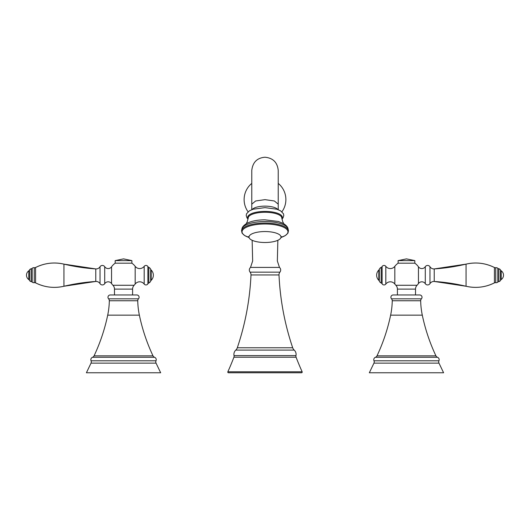 <?xml version="1.0" encoding="UTF-8"?>
<svg xmlns="http://www.w3.org/2000/svg" width="530" height="530" viewBox="0 0 530 530"><rect width="100%" height="100%" fill="white"/><g stroke="black" fill="none" stroke-linecap="round" stroke-linejoin="round"><path stroke-width="0.79" d="M294.21 350.091A5.572 5.572 0 0 1 292.692 347.759A264.549 264.549 0 0 1 279.005 274.951L250.995 274.951A264.549 264.549 0 0 1 237.307 347.759A5.572 5.572 0 0 1 235.79 350.091L235.79 350.091A5.79 5.79 0 0 0 234.035 355.61L295.965 355.61A5.79 5.79 0 0 0 294.21 350.091L235.79 350.091M279.005 274.951A4.18 4.18 0 0 1 279.913 272.148L250.087 272.148A4.18 4.18 0 0 1 250.995 274.951M227.854 371.788L302.146 371.788A0.696 0.696 0 0 1 301.51 372.769L228.49 372.769A0.696 0.696 0 0 1 227.854 371.788A264.549 264.549 0 0 0 233.915 357.2L233.915 357.2A2.783 2.783 0 0 0 234.035 355.61M302.146 371.788A264.549 264.549 0 0 1 296.084 357.2A2.783 2.783 0 0 1 295.965 355.61L295.965 355.61M296.084 357.2L233.915 357.2L296.084 357.2M250.087 272.148A3.425 3.425 0 0 1 250.518 267.418L252.651 261.025L252.148 240.295M279.913 272.148A3.425 3.425 0 0 0 279.482 267.418L277.349 261.025L277.852 240.295M248.066 211.781A20.889 20.889 0 0 1 251.77 183.4M281.933 211.781A20.889 20.889 0 0 0 278.23 183.4M252.187 209.535A13.23 4.525 0 0 1 265 206.137A13.23 4.525 0 0 1 277.813 209.535M248.915 237.466L244.608 235.519L242.084 233.147L241.548 230.656A23.486 8.036 0 0 1 241.581 230.484A23.486 8.036 0 0 1 265 223.07A23.486 8.036 0 0 1 288.419 230.484L288.042 228.827A23.108 7.904 180 0 0 287.995 228.649A23.108 7.904 180 0 0 265 221.533A23.108 7.904 180 0 0 242.005 228.649A23.108 7.904 180 0 0 241.958 228.827A23.108 7.904 180 0 0 241.899 229.656M288.419 230.484A23.486 8.036 0 0 1 288.452 230.656L287.936 233.127L285.398 235.519L281.085 237.466M265 242.501A16.013 5.479 0 0 1 249.252 238.016A16.013 5.479 0 0 1 265 231.55A16.013 5.479 0 0 1 280.748 238.016A16.013 5.479 0 0 1 265 242.501M31.131 281.589A2.213 2.213 0 0 1 29.508 280.39A2.087 2.087 180 0 0 28.819 279.588L28.819 270.79A2.087 2.087 0 0 0 29.508 269.995A2.213 2.213 0 0 1 31.131 268.796A2.087 2.087 0 0 0 32.184 268.293A2.478 2.478 0 0 1 34.264 267.703L34.264 282.682A2.478 2.478 0 0 1 32.184 282.092A2.087 2.087 180 0 0 31.131 281.589L31.131 268.796M34.45 267.723A2.087 2.087 0 0 0 35.576 267.504L35.576 282.874A41.526 41.526 180 0 0 63.938 286.26C54.087 288.479 44.633 287.353 35.576 282.874A2.087 2.087 180 0 0 34.45 282.656M104.715 266.709A2.783 2.783 0 0 0 100.024 266.756A4.651 4.651 0 0 1 95.771 268.929L63.938 264.125C54.087 261.906 44.633 263.032 35.576 267.504A41.526 41.526 180 0 1 63.938 264.125A194.57 194.57 0 0 0 95.771 268.929L95.771 281.456L63.938 286.26L63.938 264.125L63.938 286.26A194.57 194.57 0 0 1 95.771 281.456A4.651 4.651 0 0 1 100.024 283.63A2.783 2.783 0 0 0 104.715 283.676A4.127 4.127 0 0 1 111.552 283.57L111.552 266.815A4.127 4.127 0 0 1 104.715 266.709L104.715 283.676M111.552 266.815A14.621 14.621 0 0 1 115.182 263.191L131.891 263.191L131.891 260.621L115.182 260.621L123.536 258.878L131.891 260.621M132.586 294.965L132.586 289.115A5.572 5.572 0 0 1 134.123 285.272A14.621 14.621 0 0 0 135.177 284.04L135.177 266.345A14.621 14.621 0 0 0 131.891 263.191M134.123 285.272L112.95 285.272A14.621 14.621 0 0 1 111.552 283.57M114.487 294.965L114.487 289.115A5.572 5.572 0 0 0 112.95 285.272M94.068 355.855L153.004 355.855A183.903 183.903 0 0 1 139.37 315.151A76.578 76.578 0 0 1 137.754 300.748A2.783 2.783 0 0 1 138.489 298.821A2.299 2.299 0 0 0 136.8 294.965L110.273 294.965A2.299 2.299 0 0 0 108.584 298.821A2.783 2.783 0 0 1 109.319 300.748A76.578 76.578 0 0 1 107.703 315.151A183.903 183.903 0 0 1 94.068 355.855A2.783 2.783 0 0 1 92.538 357.273A2.637 2.637 0 0 0 91.061 360.804A2.783 2.783 0 0 1 91.021 363.13L156.052 363.13A2.783 2.783 0 0 1 156.012 360.804A2.637 2.637 0 0 0 154.535 357.273L92.538 357.273M153.004 355.855A2.783 2.783 0 0 0 154.535 357.273M156.052 363.13L160.669 372.769L86.403 372.769L91.021 363.13M135.177 266.345A5.651 5.651 0 0 0 144.186 266.332A2.226 2.226 0 0 1 147.883 266.537A2.087 2.087 0 0 0 148.831 267.378A3.525 3.525 0 0 1 150.686 269.32A2.087 2.087 0 0 0 151.176 270.061A7.155 7.155 0 0 1 151.176 280.324A2.087 2.087 180 0 0 150.686 281.066L150.686 269.32M150.686 281.066A3.525 3.525 0 0 1 148.831 283.007A2.087 2.087 180 0 0 147.883 283.848A2.226 2.226 0 0 1 144.186 284.053A5.651 5.651 0 0 0 135.177 284.04M28.819 270.79A5.333 5.333 0 0 0 28.819 279.588M501.181 270.79A2.087 2.087 -0 0 1 500.492 269.995L500.492 280.39A2.087 2.087 180 0 1 501.181 279.588A5.333 5.333 0 0 0 501.181 270.79L501.181 279.588M500.492 280.39A2.213 2.213 0 0 1 498.869 281.589A2.087 2.087 180 0 0 497.816 282.092A2.478 2.478 0 0 1 495.735 282.682L495.735 267.703A2.478 2.478 0 0 1 497.816 268.293A2.087 2.087 -0 0 0 498.869 268.796L498.869 281.589M500.492 269.995A2.213 2.213 0 0 0 498.869 268.796M495.55 267.723A2.087 2.087 -0 0 1 494.424 267.504L494.424 282.874A2.087 2.087 180 0 1 495.55 282.656M414.818 263.191A14.621 14.621 0 0 1 418.448 266.815A4.127 4.127 0 0 0 425.285 266.709A2.783 2.783 0 0 1 429.976 266.756A4.651 4.651 0 0 0 434.229 268.929L466.062 264.125C475.913 261.906 485.367 263.032 494.424 267.504A41.526 41.526 180 0 0 466.062 264.125A194.57 194.57 0 0 1 434.229 268.929L434.229 281.456L466.062 286.26L466.062 264.125L466.062 286.26C475.913 288.479 485.367 287.353 494.424 282.874A41.526 41.526 180 0 1 466.062 286.26A194.57 194.57 0 0 0 434.229 281.456A4.651 4.651 0 0 0 429.976 283.63A2.783 2.783 0 0 1 425.285 283.676A4.127 4.127 0 0 0 418.448 283.57A14.621 14.621 0 0 1 417.05 285.272L395.877 285.272A14.621 14.621 0 0 1 394.824 284.04L394.824 266.345A14.621 14.621 0 0 1 398.109 263.191L414.818 263.191L414.818 260.621L398.109 260.621L406.464 258.878L414.818 260.621M418.448 266.815L418.448 283.57M397.414 294.965L397.414 289.115A5.572 5.572 0 0 0 395.877 285.272M415.513 294.965L415.513 289.115A5.572 5.572 0 0 1 417.05 285.272M376.996 355.855L435.932 355.855A183.903 183.903 0 0 1 422.297 315.151A76.578 76.578 0 0 1 420.681 300.748A2.783 2.783 0 0 1 421.416 298.821A2.299 2.299 0 0 0 419.727 294.965L393.2 294.965A2.299 2.299 0 0 0 391.511 298.821A2.783 2.783 0 0 1 392.246 300.748A76.578 76.578 0 0 1 390.63 315.151A183.903 183.903 0 0 1 376.996 355.855A2.783 2.783 0 0 1 375.465 357.273A2.637 2.637 0 0 0 373.988 360.804A2.783 2.783 0 0 1 373.948 363.13L438.979 363.13A2.783 2.783 0 0 1 438.939 360.804L373.988 360.804M435.932 355.855A2.783 2.783 0 0 0 437.462 357.273A2.637 2.637 0 0 1 438.939 360.804M438.979 363.13L443.597 372.769L369.33 372.769L373.948 363.13M394.824 266.345A5.651 5.651 0 0 1 385.813 266.332L385.813 284.053A5.651 5.651 0 0 1 394.824 284.04M378.824 270.061L378.824 280.324A7.155 7.155 0 0 1 378.824 270.061A2.087 2.087 -0 0 0 379.314 269.32A3.525 3.525 0 0 1 381.169 267.378A2.087 2.087 -0 0 0 382.117 266.537A2.226 2.226 0 0 1 385.813 266.332M385.813 284.053A2.226 2.226 0 0 1 382.117 283.848A2.087 2.087 180 0 0 381.169 283.007A3.525 3.525 0 0 1 379.314 281.066A2.087 2.087 180 0 0 378.824 280.324M292.692 347.759L237.307 347.759M279.482 267.418L250.518 267.418M251.77 204.169L255.645 200.976L265 199.651L274.354 200.976L278.23 204.169L278.23 170.461C277.442 162.425 273.036 158.013 265 157.231C257.116 157.867 252.704 162.279 251.77 170.461L251.77 209.688M248.126 218.612A17.285 5.909 0 0 1 265 211.417A17.285 5.909 180 0 1 281.874 218.612M283.788 223.726L282.748 221.752L281.774 217.823A16.781 5.737 180 0 0 265 212.272A16.781 5.737 0 0 0 248.225 217.823L247.219 221.825L246.211 223.726M281.105 237.44A22.962 7.851 180 0 0 286.246 228.867A22.962 7.851 180 0 0 265 223.985A22.962 7.851 0 0 0 243.754 228.867A22.962 7.851 0 0 0 248.895 237.44M29.508 280.39L29.508 269.995M32.184 282.092L32.184 268.293M100.024 266.756L100.024 283.63M132.586 289.115L114.487 289.115M138.489 298.821L108.584 298.821M137.754 300.748L109.319 300.748M139.37 315.151L107.703 315.151M156.012 360.804L91.061 360.804M144.186 284.053L144.186 266.332M147.883 283.848L147.883 266.537M148.831 283.007L148.831 267.378M151.176 280.324L151.176 270.061M497.816 268.293L497.816 282.092M429.976 266.756L429.976 283.63M425.285 283.676L425.285 266.709M415.513 289.115L397.414 289.115M421.416 298.821L391.511 298.821M420.681 300.748L392.246 300.748M422.297 315.151L390.63 315.151M437.462 357.273L375.465 357.273M382.117 266.537L382.117 283.848M381.169 267.378L381.169 283.007M379.314 269.32L379.314 281.066M278.23 204.169L278.23 209.688M248.047 219.076L246.953 217.843L246.205 215.432L246.563 213.749L249.471 210.781L253.234 209.191L265 207.634L276.766 209.191L280.529 210.781L283.437 213.749L283.795 215.432L283.046 217.843L281.953 219.076M287.995 228.649C287.724 226.979 286.147 225.237 283.272 223.435L278.363 221.487L265 219.824C257.507 219.851 251.439 221.043 246.794 223.395C243.84 225.25 242.243 227.006 242.005 228.649M241.958 228.827L241.581 230.484M249.252 238.016L248.186 236.632M280.748 238.016L281.814 236.632M115.182 263.191L115.182 260.621M398.109 263.191L398.109 260.621"/></g></svg>
